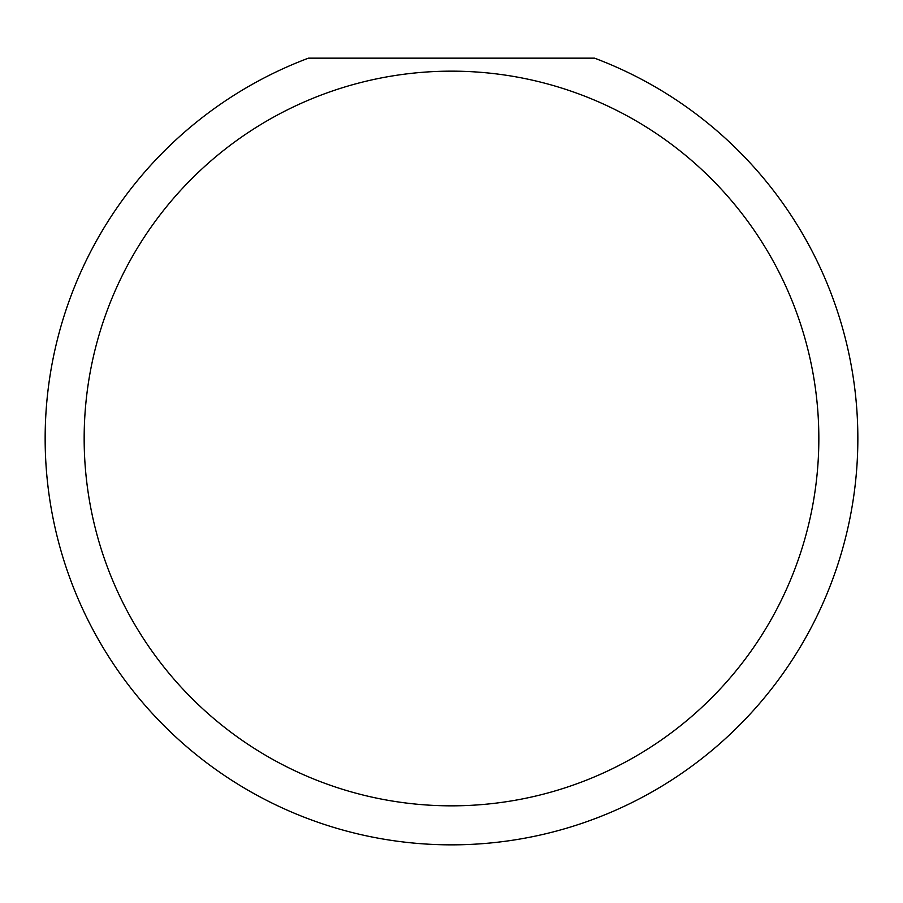 <?xml version="1.0" encoding="UTF-8"?>
<svg xmlns="http://www.w3.org/2000/svg" width="903" height="903" viewBox="0 0 903 903"><rect width="100%" height="100%" fill="white"/><g stroke="black" fill="none" stroke-linecap="round" stroke-linejoin="round"><path stroke-width="1.35" d="M818.84 438.497A367.34 367.34 0 0 1 451.5 805.837A367.34 367.34 0 0 1 84.16 438.497A367.34 367.34 0 0 1 451.5 71.156A367.34 367.34 0 0 1 818.84 438.497M45.15 438.497A406.35 406.35 0 0 0 451.5 844.847A406.35 406.35 0 0 0 594.535 58.153L308.465 58.153A406.35 406.35 0 0 0 45.15 438.497"/></g></svg>
